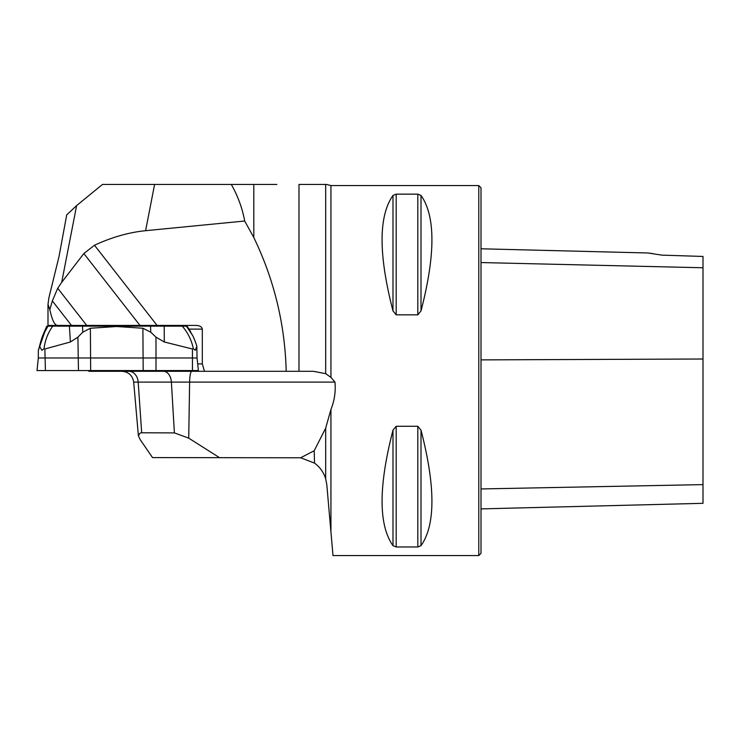 <?xml version="1.0" encoding="UTF-8"?>
<svg xmlns="http://www.w3.org/2000/svg" width="740" height="740" viewBox="0 0 740 740"><rect width="100%" height="100%" fill="white"/><g stroke="black" fill="none" stroke-linecap="round" stroke-linejoin="round"><path stroke-width="1.11" d="M38.323 350.187L38.323 357.975L197.053 357.975L196.84 346.2L195.295 350.344L193.353 348.707L192.456 348.993L164.289 341.991L155.992 337.144L150.756 332.195L142.894 328.246L116.642 326.516L90.382 328.246L82.751 332.195L77.904 337.144L70.392 341.991L44.863 348.993L44.011 348.707L41.865 350.344L39.535 346.2L38.369 350.344L46.768 326.155L52.762 326.155C47.98 332.75 45.066 340.271 44.011 348.707M193.353 348.707C191.605 340.261 187.904 332.75 182.262 326.155L52.762 326.155M182.262 326.155L186.952 326.155L186.406 326.155L192.788 335.729L186.952 326.155M39.535 346.2A78.94 58.201 -90 0 1 42.661 335.729L47.998 326.155M42.661 335.729L46.768 326.155M196.84 346.2A78.94 75.286 -90 0 0 192.788 335.729M38.323 357.975L37 370.555L198.376 370.555L197.053 357.975M86.719 325.415L71.466 325.415L52.337 300.912L49.839 309.671L47.998 304.316L48.886 297.841L58.997 256.641L66.72 214.887L76.618 205.6L61.688 282.365L57.72 288.267L86.719 325.415L139.962 325.415L83.851 253.543L61.688 282.365M52.337 300.912L57.72 288.267M83.851 253.543L94.48 245.245L157.065 325.415L139.962 325.415M88.717 370.555L88.809 371.295L204.471 371.295L202.316 363.895L202.316 329.115C201.946 326.877 199.911 325.637 196.211 325.415L157.065 325.415M204.471 371.295L286.195 371.295C284.983 324.324 274.189 279.72 253.802 237.503L244.69 221.02L145.595 230.695C128.954 232.342 111.916 237.189 94.48 245.245M49.839 309.671C51.976 319.625 54.436 324.869 57.202 325.415L71.466 325.415M47.998 304.316L47.998 325.415L57.202 325.415M87.866 325.415L88.745 326.155M276.871 184.445L231.315 184.445C237.901 196.1 242.359 208.292 244.69 221.02M286.195 371.295L313.353 371.295L298.988 371.295L298.988 184.445L326.636 184.445L330.937 185.555L478.78 185.555L478.78 555.555L333 555.555L330.937 531.94L330.937 409.47L325.683 428.146L325.683 478.78L326.793 484.608L330.937 531.94M76.618 205.6L102.453 184.445L231.315 184.445M325.683 184.445L325.683 373.663L330.937 377.391L330.937 185.555M313.353 371.295L325.683 373.663M325.683 428.146L314.195 450.734L314.528 463.12C319.921 467.079 323.639 472.305 325.683 478.78M330.937 409.47C334.452 400.756 335.803 391.627 334.98 382.099L330.937 377.391M392.986 430.171L396.187 426.277L417.813 426.277L421.014 430.171C435.555 486.476 435.555 524.984 421.014 545.685L417.813 546.962L396.187 546.962L392.986 545.685C378.445 524.984 378.445 486.476 392.986 430.171L392.986 545.685M396.187 426.277L396.187 546.962M392.986 195.425L396.187 194.148L417.813 194.148L421.014 195.425C435.555 216.126 435.555 254.634 421.014 310.939L417.813 314.833L396.187 314.833L392.986 310.939C378.445 254.634 378.445 216.126 392.986 195.425L392.986 310.939M481 508.898L703 503.32L703 256.447L661.93 255.143L647.953 252.978L661.93 255.143M652.773 253.626L647.953 252.978L481 248.788M478.78 185.555L481 187.775L481 553.335L478.78 555.555M314.195 450.734L300.662 457.783L314.528 463.12M141.682 432.789L174.39 432.9L171.384 382.099L138.186 382.099L141.682 432.789L139.999 433.159L138.38 435.703L140.184 439.606L152.523 457.588L300.662 457.783M334.98 382.099L189.625 382.099L188.728 438.145L174.39 432.9M188.728 438.145L219.41 457.588M107.106 325.415L108.909 326.155M167.12 326.155L165.649 325.415M168.877 370.555L168.97 371.295M111.167 371.295L111.065 370.555M197.672 363.895L202.316 363.895M156.297 370.555L37.796 370.555L156.297 370.555M192.456 348.993L192.456 370.555M44.863 348.993L45.418 370.555M90.382 328.246L90.668 370.555M77.904 337.144L78.459 370.555M155.992 337.144L155.992 370.555M142.894 328.246L143.181 370.555M150.535 326.155L150.756 332.195M164.206 326.155L164.289 341.991M70.392 341.991L69.403 326.155M82.751 332.195L82.556 326.155M253.802 184.445L253.802 237.503M481 262.552L703 267.76M481 488.946L703 484.617M481 359.881L703 359.011M421.014 545.685L421.014 430.171M417.813 546.962L417.813 426.277M396.187 314.833L396.187 194.148M417.813 314.833L417.813 194.148M421.014 310.939L421.014 195.425M163.411 371.295A11.84 8.001 90 0 1 171.384 382.099L189.625 382.099A11.84 2.155 90 0 1 191.771 371.295M128.88 371.295A11.84 9.333 90 0 1 138.186 382.099L133.69 382.099C132.543 375.467 128.612 371.859 121.897 371.295M154.595 184.445L145.595 230.695M202.316 329.115L189.079 329.115M190.652 331.677L187.09 326.155M138.38 435.703L133.69 382.099"/></g></svg>
